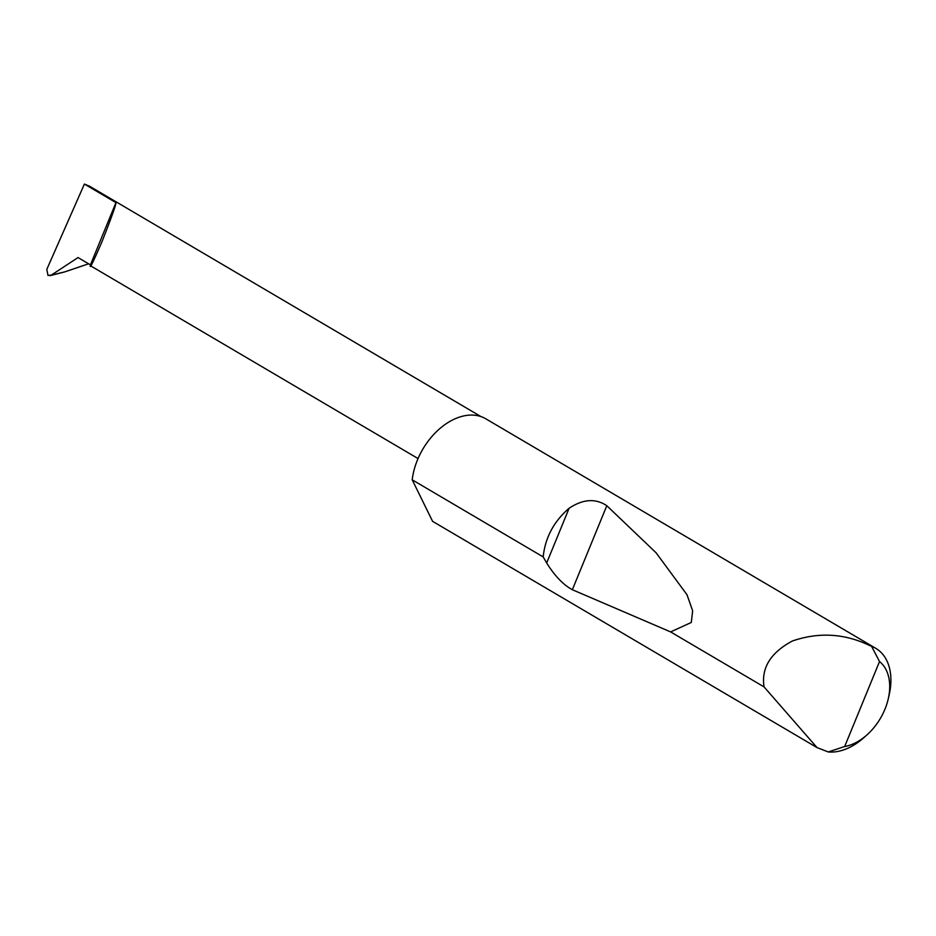 <?xml version="1.0" encoding="UTF-8"?>
<svg xmlns="http://www.w3.org/2000/svg" width="936" height="936" viewBox="0 0 936 936"><rect width="100%" height="100%" fill="white"/><g stroke="black" fill="none" stroke-linecap="round" stroke-linejoin="round"><path stroke-width="1.4" d="M481.022 416.614L89.692 186.299L84.404 184.053L46.8 269.392L47.982 275.418L51.281 275.125L78.027 257.564L90.429 264.865L90.488 265.765L418.053 458.558M90.429 264.865C89.189 270.247 93.085 262.419 102.106 241.383C111.548 217.386 116.169 204.469 115.947 202.621L90.429 264.865M828.266 751.947L844.67 746.518A48.754 32.678 120.5 0 0 867.087 734.783L863.975 737.568A58.032 38.902 -59.5 0 1 828.266 751.947L817.046 747.607L764.045 686.895C761.155 667.976 770.585 652.684 792.336 641.02C816.999 632.525 841.078 633.262 864.583 643.231L871.58 646.32A58.032 38.902 -59.5 0 1 875.722 648.297A58.032 38.902 -59.5 0 1 889.2 694.711L888.276 698.782A48.754 32.678 120.5 0 0 879.524 661.553L871.58 646.32M543.184 556.908C545.173 537.685 553.808 521.469 569.111 508.26C582.999 499.04 595.553 498.198 606.809 505.709L656.042 552.731L687.012 594.758L692.64 610.822L691.306 622.452L670.621 631.917L572.352 589.715C563.308 584.824 554.744 575.921 546.671 562.981L543.184 556.908L412.203 479.817A58.032 38.902 -59.5 0 1 478.144 415.795A58.032 38.902 -59.5 0 1 485.831 418.825L875.722 648.297M764.045 686.895L670.621 631.917M50.006 275.687L64.83 271.861L88.627 263.8M817.046 747.607L432.584 521.329L412.203 479.817M844.67 746.518L879.524 661.553M867.087 734.783A48.754 32.678 120.5 0 0 888.276 698.782M84.404 184.053L115.947 202.621M51.281 275.125L64.83 271.861M546.671 562.981L569.111 508.26M572.352 589.715L606.809 505.709"/></g></svg>
